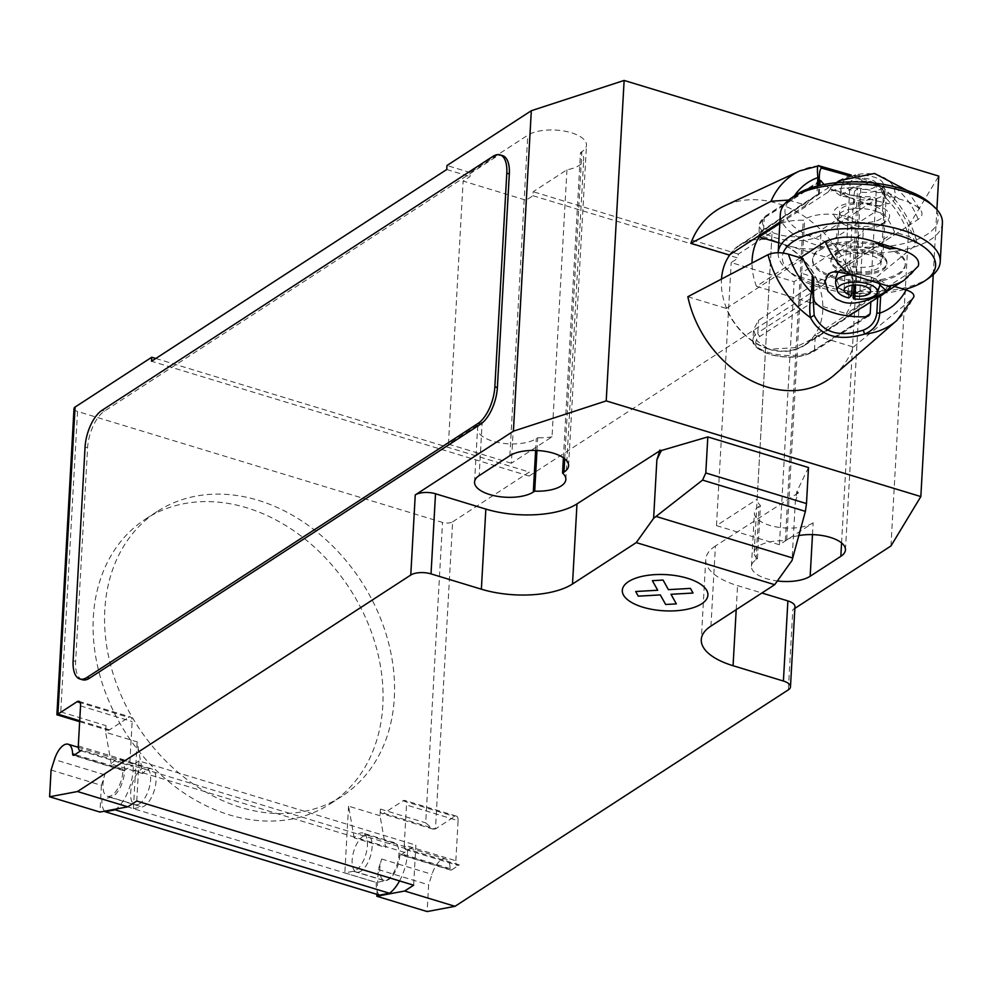 <?xml version="1.0" encoding="UTF-8"?>
<svg xmlns="http://www.w3.org/2000/svg" width="992" height="992" viewBox="0 0 992 992"><rect width="100%" height="100%" fill="white"/><g stroke="black" fill="none" stroke-linecap="round" stroke-linejoin="round"><path stroke-width="0.74" stroke-dasharray="4.96 3.72" d="M93.322 617.334A169.719 133.213 -123 0 1 145.626 519.014A169.719 133.213 -123 0 1 303.664 538.048A169.719 133.213 -123 0 1 382.813 705.349A169.719 133.213 -123 0 1 330.51 803.669A169.719 133.213 -123 0 1 321.482 808.914A169.719 133.213 -123 0 1 167.462 780.555A169.719 133.213 -123 0 1 93.322 617.334M394.32 697.884A169.719 133.213 57 0 0 315.158 530.584A169.719 133.213 57 0 0 157.133 511.537A169.719 133.213 57 0 0 104.817 609.857A169.719 133.213 57 0 0 178.969 773.09A169.719 133.213 57 0 0 332.977 801.449A169.719 133.213 57 0 0 342.017 796.204A169.719 133.213 57 0 0 394.32 697.884M139.649 803.669A19.183 8.692 106.9 0 1 135.036 804.661A19.183 8.692 106.9 0 1 131.192 788.342A19.183 8.692 106.9 0 1 141.596 768.949A19.183 8.692 106.9 0 1 146.196 767.957A19.183 8.692 106.9 0 1 150.052 784.275A19.183 8.692 106.9 0 1 139.649 803.669M51.088 770.052L101.432 785.366L104.78 774.839A19.183 8.692 -73.1 0 0 107.359 796.241A19.183 8.692 -73.1 0 0 111.96 795.249A19.183 8.692 -73.1 0 0 122.946 769.16L74.946 754.565M363.084 836.293A19.183 8.692 106.9 0 1 367.697 835.301A19.183 8.692 106.9 0 1 371.541 851.62A19.183 8.692 106.9 0 1 361.15 871.013A19.183 8.692 106.9 0 1 356.537 872.005A19.183 8.692 106.9 0 1 352.693 855.687A19.183 8.692 106.9 0 1 363.084 836.293M376.91 894.35L378.299 869.55L381.647 859.022A19.183 8.692 -73.1 0 0 384.226 880.425A19.183 8.692 -73.1 0 0 388.827 879.433A19.183 8.692 -73.1 0 0 399.813 853.343A2.951 1.339 -73.1 0 0 400.495 854.819A2.951 1.339 -73.1 0 0 401.202 854.67L415.871 845.147L413.639 885.199M394.345 842.63L362.874 833.069A19.914 9.027 -73.1 0 1 366.333 852.525A19.914 9.027 -73.1 0 1 353.425 871.274L344.832 872.886L376.303 882.458L384.896 880.846A19.914 9.027 -73.1 0 0 397.792 862.098A19.914 9.027 -73.1 0 0 394.345 842.63A19.914 9.027 -73.1 0 0 385.652 847.441L380.035 815.734L380.407 809.075A7.378 3.348 -73.1 0 0 382.094 813.651A7.378 3.348 -73.1 0 0 383.867 813.266L403.037 800.817A7.378 3.348 106.9 0 1 404.81 800.432A7.378 3.348 106.9 0 1 406.497 804.996L404.252 845.06L455.849 860.746A7.378 3.348 -73.1 0 0 457.535 865.309A7.378 3.348 -73.1 0 0 459.308 864.925L451.546 869.972A2.951 1.339 106.9 0 1 450.827 870.133A2.951 1.339 106.9 0 1 450.157 868.645A19.183 8.692 -73.1 0 0 445.718 859.022A19.183 8.692 -73.1 0 0 441.118 860.027A19.183 8.692 -73.1 0 0 431.991 874.336L428.643 884.852L427.143 911.561M808.492 467.53L796.762 491.747L795.311 501.964L792.05 560.418M795.311 501.964L798.188 492.937L796.725 492.491M710.942 626.088L715.418 545.984L798.188 492.937M455.849 860.746L458.093 820.682L406.497 804.996M404.252 845.06A7.378 3.348 -73.1 0 0 405.939 849.623A7.378 3.348 -73.1 0 0 407.712 849.239L133.362 765.824L133.139 769.829A32.463 14.706 106.9 0 1 116.213 809.013M459.308 864.925L407.712 849.239L407.489 853.244L133.139 769.829M74.003 408.555A7.378 3.112 -176.8 0 0 77.537 411.457L442.506 522.424A7.378 3.112 -176.8 0 0 452.625 521.842L435.463 828.952L454.634 816.503A7.378 3.348 106.9 0 1 456.407 816.118A7.378 3.348 106.9 0 1 458.093 820.682M362.874 833.069A19.914 9.027 -73.1 0 0 354.181 837.868L385.652 847.441M378.299 869.55L428.643 884.852M136.76 801.015L139.004 760.963L415.871 845.147M139.004 760.963L132.11 765.44L81.766 750.138M142.761 773.586L111.29 764.026A19.914 9.027 106.9 0 1 119.982 759.215A19.914 9.027 106.9 0 1 123.442 778.67A19.914 9.027 106.9 0 1 110.546 797.432L101.953 799.044L133.412 808.604L142.005 806.992A19.914 9.027 -73.1 0 0 154.901 788.243A19.914 9.027 -73.1 0 0 151.454 768.788A19.914 9.027 -73.1 0 0 142.761 773.586L137.144 741.88L105.673 732.319L106.045 725.66A7.378 3.348 106.9 0 0 107.744 730.224L79.658 721.692M73.991 755.185L124.335 770.486L132.11 765.44L133.362 765.824A7.378 3.348 106.9 0 1 131.589 766.208A7.378 3.348 106.9 0 1 129.902 761.633L132.147 721.581A7.378 3.348 -73.1 0 0 130.448 717.018A7.378 3.348 -73.1 0 0 128.675 717.39L80.116 702.634M399.54 880.921A32.463 14.706 -73.1 0 0 407.489 853.244M124.335 770.486A2.951 1.339 106.9 0 1 123.628 770.635A2.951 1.339 106.9 0 1 122.946 769.16M104.619 811.183A22.134 10.032 106.9 0 1 101.94 799.093L101.953 799.044M376.303 882.458L376.29 882.52A22.134 10.032 -73.1 0 0 379.477 895.131M101.432 785.366L99.944 812.064M107.744 730.224A7.378 3.348 106.9 0 0 109.517 729.839L128.675 717.39M380.035 815.734L348.564 806.161L354.181 837.868M348.564 806.161L344.832 872.886M133.412 808.604L137.144 741.88M111.29 764.026L105.673 732.319M77.537 411.457L60.748 711.884L56.891 714.761M383.867 813.266L435.463 828.952L432.934 829.101L425.704 822.852L442.506 522.424M82.386 679.743A29.512 13.367 106.9 0 1 75.64 661.466L87.581 447.826A29.512 13.367 106.9 0 1 104.408 411.159L495.467 157.17A29.512 13.367 106.9 0 1 502.56 155.632M798.238 492.193L796.762 491.747M715.418 545.984A66.402 28.061 -176.8 0 0 705.758 559.488A66.402 28.061 -176.8 0 0 737.552 585.615L761.881 593.005M794.952 606.72A14.756 6.237 3.2 0 1 792.806 609.72L788.33 689.837M794.852 608.394L792.806 609.72M798.808 535.581A31.719 13.404 -176.8 0 0 786.718 539.871L785.317 540.789A31.719 13.404 -176.8 0 0 754.18 552.457A31.719 13.404 -176.8 0 0 757.454 558.88L756.04 559.798A31.719 13.404 -176.8 0 0 751.428 566.246A31.719 13.404 -176.8 0 0 777.356 580.965M566.953 169.781L552.023 436.827L511.351 463.252L526.058 200.198L532.952 195.722L533.188 191.716L566.953 169.781A31.719 13.404 -176.8 0 0 583.742 159.018A31.719 13.404 -176.8 0 0 580.469 152.594L581.882 151.689A31.719 13.404 -176.8 0 0 586.495 145.229A31.719 13.404 -176.8 0 0 563.741 130.981A31.719 13.404 -176.8 0 0 527.769 135.234L470.258 172.583L470.034 176.588L463.128 181.065L526.058 200.198M532.952 195.722L738.098 258.094L731.191 262.57L794.121 281.703L801.015 277.227L824.302 284.307L824.526 280.302L908.87 225.519L938.754 176.105M452.625 521.842L529.306 472.043L529.083 476.048L824.302 284.307M529.083 476.048L151.54 361.249M446.747 169.508L470.034 176.588M536.97 450.492L537.689 437.745L536.275 438.65A31.719 13.404 3.2 0 1 500.303 442.903A31.719 13.404 3.2 0 1 477.549 428.656A31.719 13.404 3.2 0 1 482.162 422.195L479.173 475.614M552.023 436.827A31.719 13.404 3.2 0 1 537.689 437.745M563.406 457.783L580.469 152.594M757.454 558.88L760.442 505.474A31.719 13.404 3.2 0 1 757.156 499.199L772.086 232.153L738.321 254.088L738.098 258.094M785.317 540.789L803.222 220.323A31.719 13.404 -176.8 0 0 772.098 232.004A31.719 13.404 -176.8 0 0 772.086 232.153M812.485 534.626L813.142 522.834L779.414 544.757L716.484 525.624L757.156 499.199M716.484 525.624L731.191 262.57M890.952 545.972L908.87 225.519M801.015 277.227L801.238 273.222L858.75 235.873A31.719 13.404 -176.8 0 0 863.362 229.412A31.719 13.404 -176.8 0 0 840.608 215.165A31.719 13.404 -176.8 0 0 804.636 219.418L803.222 220.323M779.414 544.757L794.121 281.703M511.351 463.252L448.421 444.118L482.162 422.195M448.421 444.118L463.128 181.065M813.142 522.834A31.719 13.404 3.2 0 1 777.17 527.087A31.719 13.404 3.2 0 1 754.416 512.839A31.719 13.404 3.2 0 1 759.029 506.379L760.442 505.474M738.321 254.088L533.188 191.716M155.806 358.472L529.306 472.043M470.258 172.583L446.97 165.503M824.526 280.302L801.238 273.222M933.236 274.648L936.882 209.535M849.164 175.782L871.484 183.284C879.086 185.529 883.016 190.476 883.264 198.152L882.409 213.466L875.899 211.432L820.186 247.616C808.282 250.678 793.265 248.508 775.124 241.106A59.756 46.909 57 0 1 817.916 281.951L856.381 293.644A101.444 79.62 -123 0 0 724.594 205.828M788.603 200.074L805.963 205.195A59.756 46.909 -123 0 1 816.23 195.263A59.756 46.909 -123 0 1 816.912 194.829A66.799 31.223 -101.1 0 1 818.437 194.01L819.268 194.221L763.555 230.404L758.868 234.72L775.124 241.106A59.756 46.909 57 0 0 739.561 245.061A59.756 46.909 57 0 0 729.281 255.006M882.409 213.466A66.799 60.524 -174.3 0 1 885.149 215.574A59.756 46.909 -123 0 1 894.598 232.153L909.094 236.555L916.856 241.936L915.529 245.185L856.381 293.644M817.916 281.951L894.598 232.153M805.963 205.195L779.886 222.134M819.962 181.759L764.249 217.955A33.195 14.037 -176.8 0 0 759.426 224.7A33.195 14.037 -176.8 0 0 775.322 237.77A33.195 14.037 -176.8 0 0 820.88 235.166L876.593 198.983L872.65 196.577L818.512 231.731A30.244 12.784 3.2 0 1 776.996 234.1A30.244 12.784 3.2 0 1 766.915 216.045L819.975 181.586M876.593 198.983L875.899 211.432M819.268 194.221L819.764 185.417M824.216 184.475A44.268 18.712 -176.8 0 0 872.65 196.577M871.484 183.284L873.121 182.23L851.235 175.076M818.946 165.763L818.946 165.763A89.714 70.42 57 0 0 799.763 170.897M883.264 198.152L886.116 198.326L881.677 186.248L873.121 182.23A89.714 70.42 57 0 1 915.529 245.185M818.437 194.01L818.908 185.616M817.408 185.988L816.912 194.829M885.149 215.574L886.116 198.326A75.008 58.875 -123 0 1 909.094 236.555M834.421 374.926A101.444 79.62 -123 0 0 853.393 347.051L814.928 335.358A59.756 46.909 57 0 1 804.661 345.303A59.756 46.909 57 0 1 769.085 349.258L794.456 347.696L815.164 337.553L848.371 315.977M687.84 296.72L726.293 308.413A59.756 46.909 57 0 0 769.085 349.258L757.218 341.124L753.56 329.53L758.533 320.329L814.246 284.146M726.293 308.413L802.974 258.602M894.573 286.452L891.61 285.56L814.928 335.358M891.61 285.56A59.756 46.909 -123 0 1 885.496 292.355M912.541 298.592L913.756 297.092M853.393 347.051L912.553 298.604A89.714 70.42 57 0 1 896.892 320.441M730.124 254.46A59.396 46.612 -123 0 1 739.759 245.371A59.396 46.612 -123 0 1 775.112 241.44A59.396 46.612 -123 0 1 820.334 289.813A59.396 46.612 -123 0 1 804.462 344.993A59.396 46.612 -123 0 1 769.098 348.924A59.396 46.612 -123 0 1 721.494 279.05M800.284 257.784L756.412 286.279A59.396 46.612 -123 0 1 752.035 263.041M779.811 223.473L828.184 192.051C842.828 186.087 859.481 186.273 878.143 192.622L898.864 198.921C910.532 201.996 918.084 206.187 921.518 211.507C922.721 214.446 921.605 217.087 918.158 219.418L849.152 264.232A59.396 46.612 -123 0 1 846.387 313.646L915.393 268.82L918.307 266.042M918.158 219.418A59.396 46.612 57 0 0 893.581 186.397C896.309 195.164 895.627 200.496 891.498 202.393L888.435 203.67L847.949 194.122L830.788 189.013L830.403 187.91L834.644 184.512L844.539 179.081L855.563 174.84A59.396 46.612 57 0 0 839.443 180.631M844.341 272.068A28.036 11.854 3.2 0 1 830.912 261.045A28.036 11.854 3.2 0 1 873.481 253.146A28.036 11.854 3.2 0 1 886.898 264.17A28.036 11.854 3.2 0 1 844.341 272.068M873.555 251.807A28.036 11.854 -176.8 0 0 835.066 254.002A28.036 11.854 -176.8 0 0 834.532 254.374A28.036 11.854 -176.8 0 0 830.986 259.706A28.036 11.854 -176.8 0 0 844.415 270.742A28.036 11.854 -176.8 0 0 882.892 268.547A28.036 11.854 -176.8 0 0 886.972 262.843A28.036 11.854 -176.8 0 0 884.046 257.139A28.036 11.854 -176.8 0 0 873.555 251.807M883.029 246.946A46.426 19.617 -176.8 0 0 812.56 260.016A46.426 19.617 -176.8 0 0 834.78 278.281A46.426 19.617 -176.8 0 0 905.262 265.199A46.426 19.617 -176.8 0 0 883.029 246.946M834.855 276.942A46.426 19.617 3.2 0 1 812.634 258.676A46.426 19.617 3.2 0 1 883.103 245.607A46.426 19.617 3.2 0 1 905.336 263.86A46.426 19.617 3.2 0 1 834.855 276.942M942.4 223.076A81.158 34.298 3.2 0 1 930.583 239.593A81.158 34.298 3.2 0 1 838.55 250.455A81.158 34.298 3.2 0 1 780.344 214.012M794.666 195.647A76.731 32.426 -176.8 0 0 822.988 240.82A76.731 32.426 -176.8 0 0 927.036 234.434A76.731 32.426 -176.8 0 0 930.211 203.236M778.174 252.737L778.174 252.724A81.158 34.298 -176.8 0 0 778.174 252.737A81.158 34.298 -176.8 0 0 786.631 269.229A81.158 34.298 -176.8 0 0 855.736 291.425A81.158 34.298 -176.8 0 0 928.425 278.318A81.158 34.298 -176.8 0 0 929.988 277.239M904.506 289.478A76.731 32.426 3.2 0 1 790.364 272.577A76.731 32.426 3.2 0 1 783.172 253.059M839.071 251.15A23.61 9.982 3.2 0 1 860.213 247.33A23.61 9.982 3.2 0 1 880.313 253.791A23.61 9.982 3.2 0 1 882.781 258.59A23.61 9.982 3.2 0 1 879.346 263.388A23.61 9.982 3.2 0 1 852.562 266.55A23.61 9.982 3.2 0 1 835.636 255.948A23.61 9.982 3.2 0 1 838.612 251.46A23.61 9.982 3.2 0 1 839.071 251.15M881.504 224.663A23.61 9.982 -176.8 0 0 881.962 224.353A23.61 9.982 -176.8 0 0 884.938 219.864A23.61 9.982 -176.8 0 0 868.012 209.262A23.61 9.982 -176.8 0 0 841.228 212.424A23.61 9.982 -176.8 0 0 837.794 217.223A23.61 9.982 -176.8 0 0 840.261 222.022A23.61 9.982 -176.8 0 0 860.362 228.482A23.61 9.982 -176.8 0 0 881.504 224.663M885.509 221.811A28.036 11.854 3.2 0 1 860.399 226.337A28.036 11.854 3.2 0 1 836.516 218.674A28.036 11.854 3.2 0 1 837.682 207.266A28.036 11.854 3.2 0 1 875.7 204.935A28.036 11.854 3.2 0 1 886.042 221.439A28.036 11.854 3.2 0 1 885.509 221.811M873.964 182.714L869.5 182.652L869.761 181.524L873.964 182.714L868.521 181.462L868.347 182.144M868.521 181.462A25.817 10.912 3.2 0 1 869.761 181.524M850.615 197.904L846.56 196.59A25.817 10.912 3.2 0 1 846.139 196.23A25.817 10.912 3.2 0 1 845.99 196.094L851.421 198.313A17.72 2.406 -159.1 0 1 853.418 198.946L872.985 205.58L878.292 205.964L881.33 204.885L883.45 202.604L884.616 198.896L883.202 190.935L878.143 185.095L873.791 183.198M778.732 242.829L849.152 264.232M756.412 286.279L846.387 313.646M853.281 201.45L854.558 202.17A22.134 9.35 3.2 0 1 853.467 201.686L852.178 221.228A22.134 9.35 3.2 0 1 839.567 211.966A22.134 9.35 3.2 0 1 862.184 203.868A22.134 9.35 3.2 0 1 883.773 214.446A22.134 9.35 3.2 0 1 857.448 222.208A22.134 9.35 3.2 0 1 852.178 221.228L849.412 270.63A22.134 9.35 -176.8 0 0 854.695 271.61A22.134 9.35 -176.8 0 0 881.008 263.847A22.134 9.35 -176.8 0 0 859.432 253.27A22.134 9.35 -176.8 0 0 836.802 261.367A22.134 9.35 -176.8 0 0 849.412 270.63L848.222 291.995A22.134 9.35 3.2 0 1 840.162 288.87L835.896 277.661M838.116 271.87L841.464 270.01L861.614 274.933L880.016 280.004L877.002 282.41C871.497 286.911 863.759 290.445 853.802 293.012L853.492 293.049M851.768 293.161L846.151 292.442L840.162 288.87A22.134 9.35 3.2 0 1 835.723 283.91M893.581 186.397C885.732 175.187 873.059 171.331 855.563 174.84M879.569 286.366A22.134 9.35 3.2 0 1 853.802 293.012A22.134 9.35 3.2 0 1 853.492 292.975M853.938 285.064L858.725 199.504L859.469 192.026L860.783 189.224L855.426 285.002M869.5 182.652L851.384 188.554L840.484 195.684L847.168 197.148L845.99 196.094M853.405 199.169L853.591 199.429A18.29 2.443 -159.1 0 1 854.695 199.714L853.442 198.524A22.134 9.35 3.2 0 1 840.844 189.274A22.134 9.35 3.2 0 1 841.08 188.108A22.134 9.35 3.2 0 1 863.462 181.164A22.134 9.35 3.2 0 1 884.926 190.563A22.134 9.35 3.2 0 1 885.038 191.741A22.134 9.35 3.2 0 1 858.725 199.504M846.362 196.428L850.826 198.14M854.558 202.17L854.695 199.714M853.591 199.429L853.467 201.686M850.925 274.747A22.134 9.35 3.2 0 1 861.614 274.933A22.134 9.35 3.2 0 1 875.242 279.074A22.134 9.35 3.2 0 1 879.52 283.452M852.215 285.225L857.609 188.641L854.67 191.134A20.162 8.519 3.2 0 1 843.398 181.648A20.162 8.519 3.2 0 1 863.784 175.324A20.162 8.519 3.2 0 1 883.339 183.88A20.162 8.519 3.2 0 1 859.469 192.026M857.609 188.641A13.28 5.617 3.2 0 1 850.057 183.086A13.28 5.617 3.2 0 1 863.623 178.225A13.28 5.617 3.2 0 1 876.568 184.574A13.28 5.617 3.2 0 1 860.783 189.224M854.67 191.134L853.442 198.524M848.222 291.995L848.693 297.96M104.78 774.839L54.436 759.537M450.157 868.645L399.813 853.343M403.037 800.817L454.634 816.503M401.202 854.67L451.546 869.972M353.425 871.274L384.896 880.846M381.647 859.022L431.991 874.336M110.546 797.432L142.005 806.992M80.538 705.895L132.147 721.581M78.306 745.947L129.902 761.633M101.94 799.093L376.29 882.52M109.517 729.839L79.707 720.787M60.748 711.884L106.045 725.66M380.407 809.075L425.704 822.852M87.581 447.826L85.064 447.057M73.123 660.697L75.64 661.466M101.891 410.403L104.408 411.159M495.467 157.17L492.95 156.401M564.708 458.75L581.882 151.689M509.851 455.688L527.769 135.234M841.576 542.934L858.75 235.873M756.04 559.798L759.029 506.379M786.718 539.871L804.636 219.418M736.2 609.683L737.552 585.615M535.618 450.442L536.275 438.65M820.186 247.616L820.88 235.166A2.951 2.319 57 0 0 818.512 231.731M763.555 230.404L764.249 217.955A2.951 2.319 -123 0 1 765.167 216.244A2.951 2.319 -123 0 1 766.915 216.045M791.455 200.793A75.008 58.875 -123 0 1 794.406 195.833M814.333 301.06L760.207 336.214A30.244 12.784 -176.8 0 0 770.276 354.268A30.244 12.784 -176.8 0 0 811.803 351.9A2.951 2.319 57 0 0 813.552 351.714A2.951 2.319 57 0 0 814.469 350.002A33.195 14.037 3.2 0 1 768.899 352.594A33.195 14.037 3.2 0 1 753.002 339.537A33.195 14.037 3.2 0 1 757.838 332.779L758.533 320.329M760.207 336.214A2.951 2.319 -123 0 1 757.838 332.779L813.552 296.596M811.803 351.9L865.929 316.746M865.644 316.758L814.469 350.002L815.164 337.553M836.554 182.702A59.396 46.612 57 0 0 828.184 192.051M878.143 192.622A29.884 23.448 -123 0 1 898.864 198.921M879.83 284.915L877.002 282.41M904.134 280.24A59.396 46.612 57 0 0 915.393 268.82M157.133 511.537L145.626 519.014M107.359 796.241L135.036 804.661M367.697 835.301L445.718 859.022M405.939 849.623L457.535 865.309M456.407 816.118L404.81 800.432M450.827 870.133L400.495 854.819M384.226 880.425L356.537 872.005M151.454 768.788L119.982 759.215M78.852 701.319L130.448 717.018M80.798 750.758L131.589 766.208M123.628 770.635L73.284 755.334M78.318 747.311L146.196 767.957M342.017 796.204L330.51 803.669M432.934 829.101L382.094 813.651M705.758 559.488L701.282 639.604M565.837 479.471L583.742 159.018M568.577 465.682L586.495 145.229M754.18 552.457L772.098 232.004M751.428 566.246L754.416 512.839M845.457 549.866L863.362 229.412M474.56 482.062L477.549 428.656M816.23 195.263L739.561 245.061M820.334 180.408L765.167 216.244L759.426 224.7L758.855 234.72M881.677 186.248C899.161 201.215 910.904 219.778 916.868 241.936M868.732 315.878L813.552 351.714C801.772 357.914 787.152 358.831 769.705 354.466C757.045 349.494 751.477 344.522 753.002 339.537L753.56 329.53M881.342 295.492L804.661 345.303M836.182 182.739L739.759 245.371M830.986 259.706L830.912 261.045M812.634 258.676L812.56 260.016M790.364 272.577L786.631 269.229M880.313 253.791L884.046 257.139M882.781 258.59L884.938 219.864M840.261 222.022L836.516 218.674M832.238 272.13L841.464 270.01M880.016 280.004L889.799 286.812M907.258 190.563L921.531 211.494M840.559 195.821L830.788 189.013M879.185 205.803L888.435 203.67M843.398 181.648L841.08 188.108M883.339 183.88L884.926 190.563M870.604 291.388L876.568 184.574M844.08 289.912L850.057 183.086M884.678 198.152L885.038 191.741M840.484 195.684L840.844 189.274M881.008 263.847L883.773 214.446M836.802 261.367L839.567 211.966M879.904 283.563L880.09 280.141M881.962 224.353L886.042 221.439M835.636 255.948L837.794 217.223M838.612 251.46L834.532 254.374M905.336 263.86L905.262 265.199M886.972 262.843L886.898 264.17M874.746 299.336L804.462 344.993"/><path stroke-width="1.49" d="M794.852 608.394L890.952 545.972L920.836 496.57L606.211 400.904L513.41 431.173L415.251 494.921L410.775 575.038L77.475 791.529L49.6 796.762L51.088 770.052L54.436 759.537A19.183 8.692 106.9 0 1 63.562 745.228A19.183 8.692 106.9 0 1 68.175 744.236A19.183 8.692 106.9 0 1 72.602 753.858A2.951 1.339 -73.1 0 0 73.284 755.334A2.951 1.339 -73.1 0 0 73.991 755.185L81.766 750.138A7.378 3.348 106.9 0 1 79.992 750.522A7.378 3.348 106.9 0 1 78.306 745.947L80.538 705.895A7.378 3.348 -73.1 0 0 78.852 701.319A7.378 3.348 -73.1 0 0 77.078 701.704L57.908 714.153L75.082 407.055A7.378 3.112 -176.8 0 0 74.003 408.555L56.891 714.773L57.908 714.153L79.707 720.787M656.034 516.435L702.559 480.091L705.796 472.961L806.484 503.576L805.392 511.364L792.05 560.418L774.69 584.685L636.256 542.599L653.616 518.332L656.034 516.435L792.707 558M805.392 511.364L702.559 480.091M661.23 451.286L659.754 450.839L656.878 459.866L661.267 450.542L707.817 436.914L808.492 467.53L806.484 503.576M707.817 436.914L705.796 472.961M774.69 584.685L710.942 626.088A66.402 28.061 -176.8 0 0 701.282 639.604A66.402 28.061 -176.8 0 0 733.063 665.719L783.407 681.033A14.756 6.237 3.2 0 1 790.475 686.836A14.756 6.237 3.2 0 1 788.33 689.837L455.018 906.316L404.674 891.014L376.811 896.247L427.143 911.561L455.018 906.316M410.775 575.038A14.756 6.237 3.2 0 1 431.024 573.884L481.368 589.198A66.402 28.061 -176.8 0 0 572.508 584.003L636.256 542.599M77.475 791.529L127.807 806.831L136.76 801.015L413.639 885.199L404.674 891.014M376.811 896.247L376.91 894.35M116.213 809.013A32.463 14.706 106.9 0 1 115.109 809.832L105.127 811.716L379.477 895.131L389.459 893.259L115.109 809.832M389.459 893.259A32.463 14.706 -73.1 0 0 399.54 880.921M49.6 796.762L99.944 812.064L127.807 806.831M500.042 154.876L502.56 155.632A29.512 13.367 106.9 0 1 509.318 173.91L497.376 387.55L494.859 386.781L506.8 173.141A29.512 13.367 106.9 0 0 500.042 154.876A29.512 13.367 106.9 0 0 492.95 156.401L101.891 410.403A29.512 13.367 106.9 0 0 85.064 447.057L73.123 660.697A29.512 13.367 106.9 0 0 79.868 678.974L82.386 679.743A29.512 13.367 106.9 0 0 89.478 678.218L86.961 677.449A29.512 13.367 106.9 0 1 79.868 678.974M86.961 677.449L478.02 423.448L480.537 424.216L89.478 678.218M494.859 386.781A29.512 13.367 106.9 0 1 478.02 423.448M415.251 494.921A14.756 6.237 3.2 0 1 435.513 493.768L485.844 509.082A66.402 28.061 -176.8 0 0 576.984 503.886L659.754 450.839M656.878 459.866L653.616 518.332M661.267 450.542L659.804 450.095M761.881 593.005L787.884 600.916A14.756 6.237 3.2 0 1 794.952 606.72L790.475 686.836M777.356 580.965A31.719 13.404 -176.8 0 0 810.166 576.253L840.832 556.326A31.719 13.404 -176.8 0 0 845.457 549.866A31.719 13.404 -176.8 0 0 798.808 535.581M534.7 491.152A31.719 13.404 -176.8 0 0 565.837 479.471A31.719 13.404 -176.8 0 0 562.563 473.06L563.964 472.142A31.719 13.404 -176.8 0 0 568.577 465.682A31.719 13.404 -176.8 0 0 545.823 451.447A31.719 13.404 -176.8 0 0 509.851 455.688L479.173 475.614A31.719 13.404 -176.8 0 0 474.56 482.062A31.719 13.404 -176.8 0 0 497.314 496.31A31.719 13.404 -176.8 0 0 533.299 492.069L534.7 491.152L536.97 450.492M513.41 431.173L531.315 110.72L446.97 165.503L446.747 169.508L151.54 361.249L151.764 357.244L75.082 407.055M562.563 473.06L563.406 457.783M497.376 387.55A29.512 13.367 106.9 0 1 480.537 424.216M151.764 357.244L155.806 358.472M531.315 110.72L624.129 80.439L606.211 400.904M936.882 209.535L938.754 176.105L624.129 80.439M920.836 496.57L933.236 274.648M779.886 222.134L729.281 255.006L690.816 243.313A101.444 79.62 -123 0 1 724.594 205.828L799.763 170.897A89.714 70.42 57 0 0 771.02 201.252L788.603 200.074M819.975 181.586L821.054 180.879L820.334 180.408L819.764 185.417M821.054 180.879A44.268 18.712 -176.8 0 0 824.216 184.475M851.235 175.076L818.946 165.763L822.356 168.342L849.164 175.782M799.763 170.897L818.946 165.763C817.396 164.622 817.036 168.566 817.879 177.58L819.293 178.696C819.33 171.12 820.359 167.673 822.356 168.355M818.908 185.616L819.293 178.696M794.406 195.833A75.008 58.875 -123 0 1 817.879 177.58L817.408 185.988M690.816 243.313L771.02 201.252M896.892 320.441L913.756 297.092C914.5 294.227 911.946 291.846 906.105 289.962A75.008 58.875 -123 0 1 879.693 313.174C879.197 323.057 874.175 330.038 864.627 334.081A89.714 70.42 57 0 0 896.892 320.441L834.421 374.926A101.444 79.62 -123 0 1 749.307 379.614A101.444 79.62 -123 0 1 687.84 296.72L768.031 254.659A89.714 70.42 57 0 0 810.452 317.614C820.297 336.164 838.352 341.657 864.627 334.081L863.276 330.162C839.182 337.702 822.802 332.729 814.147 315.22L812.87 293.545L813.725 278.219L813.552 296.596L814.333 301.06A44.268 18.712 3.2 0 0 865.929 316.746L868.732 315.878L870.182 313.819L865.644 316.758M813.725 278.219A66.799 31.223 -101.1 0 1 812.423 275.181A59.756 46.909 -123 0 1 802.974 258.602L788.479 254.2C780.766 252.092 773.958 252.241 768.044 254.659M885.496 292.355A59.756 46.909 -123 0 1 881.342 295.492A59.756 46.909 -123 0 1 880.66 295.926A66.799 60.524 -174.3 0 1 877.697 297.674L876.841 312.988C875.7 321.284 871.174 327.013 863.276 330.162M848.371 315.977L877.697 297.662M870.877 301.357L870.182 313.819M814.147 315.22L810.452 317.614C809.249 310.298 809.584 301.903 811.456 292.429A75.008 58.875 -123 0 1 788.479 254.2M880.66 295.926L879.693 313.174L876.841 312.988M812.87 293.545L811.456 292.429L812.423 275.181M906.105 289.962L894.573 286.452M721.494 279.05A59.396 46.612 -123 0 1 730.124 254.46M918.307 266.042C920.254 258.614 912.851 252.712 896.111 248.335L875.378 242.023C856.728 235.674 840.075 235.488 825.418 241.465A59.396 46.612 57 0 0 849.995 274.474L837.211 271.796L832.238 272.13L828.494 273.829L825.121 281.244L827.898 291.078L836.12 299.088L841.948 301.618C856.89 307.78 883.984 293.508 886.55 290.904L890.208 287.258L888.001 286.031A59.396 46.612 57 0 0 904.134 280.24L918.332 266.054M825.418 241.465L800.284 257.784M752.035 263.041A59.396 46.612 -123 0 1 759.178 236.877L779.811 223.473M792.149 197.495A81.158 34.298 3.2 0 1 864.838 184.4A81.158 34.298 3.2 0 1 933.943 206.584A81.158 34.298 3.2 0 1 942.4 223.076L940.23 261.801A81.158 34.298 -176.8 0 0 882.024 225.358A81.158 34.298 -176.8 0 0 789.992 236.22A81.158 34.298 -176.8 0 0 778.174 252.724L780.344 214.012A81.158 34.298 3.2 0 1 790.587 198.574A81.158 34.298 3.2 0 1 792.149 197.495M933.943 206.584L930.211 203.236A76.731 32.426 -176.8 0 0 864.875 182.255A76.731 32.426 -176.8 0 0 796.154 194.643A76.731 32.426 -176.8 0 0 794.666 195.647L790.587 198.574M783.172 253.059A76.731 32.426 3.2 0 1 793.538 241.378A76.731 32.426 3.2 0 1 897.586 234.992A76.731 32.426 3.2 0 1 925.908 280.166A76.731 32.426 3.2 0 1 924.42 281.17A76.731 32.426 3.2 0 1 904.506 289.478M925.908 280.166L929.988 277.239A81.158 34.298 -176.8 0 0 940.23 261.801M759.178 236.877L778.732 242.829M849.995 274.474L888.014 286.031M853.492 293.049L851.768 293.161M855.426 285.002L854.806 296.05A13.28 5.617 3.2 0 0 870.604 291.388A13.28 5.617 3.2 0 0 857.646 285.051A13.28 5.617 3.2 0 0 844.08 289.912A13.28 5.617 3.2 0 0 851.644 295.467L848.693 297.96A20.162 8.519 3.2 0 1 837.31 290.594L835.723 283.91A22.134 9.35 3.2 0 1 835.611 282.732L835.896 277.661L838.116 271.87M854.806 296.05L853.504 298.84L853.938 285.064M851.644 295.467L852.215 285.225M837.31 290.594A20.162 8.519 3.2 0 1 857.82 282.15A20.162 8.519 3.2 0 1 877.25 292.826A20.162 8.519 3.2 0 1 853.504 298.84M879.52 283.452A22.134 9.35 3.2 0 1 879.805 285.212A22.134 9.35 3.2 0 1 879.569 286.366L877.25 292.826M835.611 282.732A22.134 9.35 3.2 0 1 850.925 274.747M676.346 603.868L665.657 604.488L660.3 594.902L638.278 596.167L635.686 591.505L657.721 590.252L652.376 580.667L663.065 580.06L668.397 589.645L690.432 588.392L693.036 593.03L671.014 594.295L676.346 603.868M701.666 603.83A42.867 18.116 -176.8 0 0 666.116 574.628A42.867 18.116 -176.8 0 0 627.539 599.689A42.867 18.116 -176.8 0 0 701.666 603.83M80.116 702.634L77.078 701.704M74.946 754.565L72.602 753.858M435.513 493.768L431.024 573.884M787.884 600.916L783.407 681.033M736.2 609.683L733.063 665.719M576.984 503.886L572.508 584.003M485.844 509.082L481.368 589.198M563.964 472.142L564.708 458.75M810.166 576.253L812.485 534.626M840.832 556.326L841.576 542.934M533.299 492.069L535.618 450.442M506.8 173.141L509.318 173.91M836.182 182.739L839.443 180.631A59.396 46.612 57 0 0 836.554 182.702M896.111 248.335A29.884 23.448 -123 0 1 875.378 242.023M886.55 290.904L879.83 284.915M79.992 750.522L80.798 750.758M68.175 744.236L78.318 747.311M79.658 721.692L56.891 714.773M839.443 180.631L874.522 173.464L907.258 190.563M879.805 285.212L879.904 283.563M904.134 280.24L874.746 299.336"/></g></svg>
